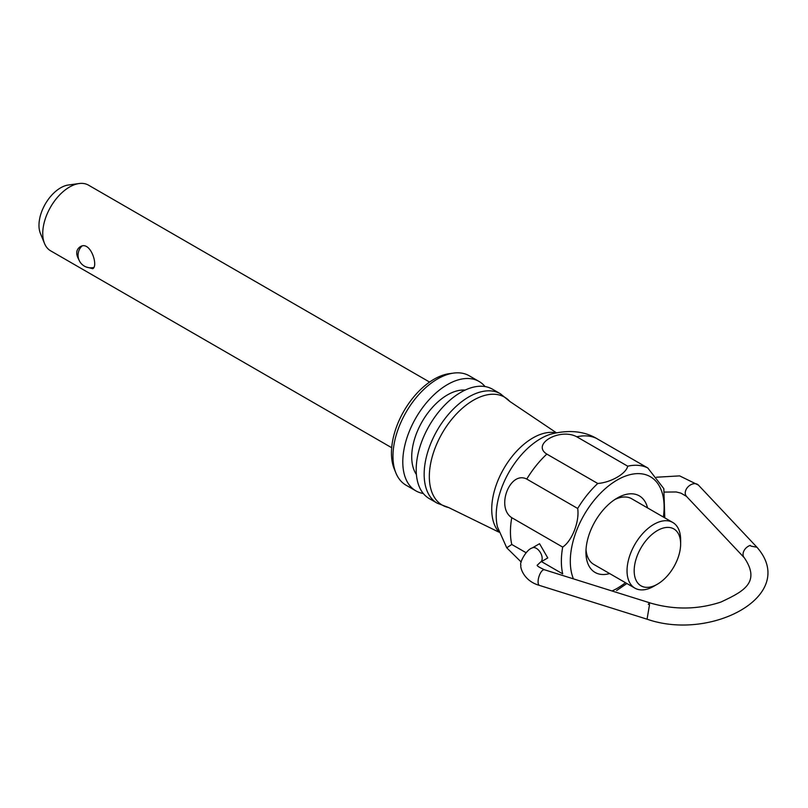 <?xml version="1.0" encoding="UTF-8"?>
<svg xmlns="http://www.w3.org/2000/svg" width="808" height="808" viewBox="0 0 808 808"><rect width="100%" height="100%" fill="white"/><g stroke="black" fill="none" stroke-linecap="round" stroke-linejoin="round"><path stroke-width="1.21" d="M647.087 619.191C711.242 641.693 799.092 595.254 756.945 547.248L750.915 546.107L750.258 545.4A8.211 5.888 136.7 0 0 750.248 545.41A8.211 5.888 136.7 0 0 743.885 550.965A8.211 5.888 136.7 0 0 744.279 557.742L686.477 496.375A8.211 5.888 -43.3 0 1 686.083 489.598A8.211 5.888 -43.3 0 1 692.446 484.043A8.211 5.888 -43.3 0 1 698.435 485.113L756.894 547.188M539.542 585.436C523.109 580.841 519.918 566.58 520.928 565.176C519.13 563.378 526.069 549.642 532.25 547.935A8.211 4.737 -120 0 1 540.461 552.682A8.211 4.737 -120 0 1 540.461 562.166L537.35 565.105C536.441 565.59 538.815 567.145 544.471 569.771A8.211 3.202 107.4 0 0 538.946 576.639A8.211 3.202 107.4 0 0 539.542 585.436L647.057 619.191L649.521 604.647L648.299 604.273A8.211 3.202 -72.6 0 1 650.763 603.142C674.529 609.979 697.92 609.616 720.928 602.051C741.845 592.102 761.58 583.164 744.279 557.742M664.772 517.857L663.843 488.678L647.804 467.984L595.334 437.744C582.952 430.997 568.196 429.775 551.066 434.078L551.117 434.058A62.802 36.259 -60 0 0 497.455 526.917L506.737 547.804L511.767 544.461A72.649 41.945 -60 0 1 511.767 517.686C495.668 507.414 509.979 470.357 526.755 479.073A72.649 41.945 -60 0 1 546.834 454.096C531.018 444.178 559.853 427.654 576.801 436.795A72.649 41.945 -60 0 1 596.88 438.582M616.605 590.557L626.867 583.507M576.801 436.795L627.725 466.196C626.069 473.71 611.02 482.457 597.758 483.487L546.834 454.096M526.755 479.073L577.68 508.474C579.69 521.372 572.084 540.865 562.691 547.087L511.767 517.686M78.901 259.762C75.669 254.035 76.063 249.722 80.073 246.824C90.425 239.946 98.667 266.165 92.708 268.711L86.052 266.943M653.834 586.255L657.409 584.194A32.845 18.968 -60 0 1 634.179 570.781A32.845 18.968 -60 0 1 657.409 530.553A32.845 18.968 -60 0 1 680.639 543.956A32.845 18.968 -60 0 1 657.409 584.194L653.834 586.255A37.905 21.887 -60 0 1 634.886 588.133L593.789 564.408A37.905 21.887 -60 0 1 586.022 549.48M614.888 499.495A37.905 21.887 -60 0 1 631.694 498.758L672.791 522.483A37.905 21.887 -60 0 1 680.639 539.835L680.639 543.956M634.886 588.133A37.905 21.887 -60 0 1 634.886 544.37A37.905 21.887 -60 0 1 672.791 522.483M521.21 562.055L506.737 547.804M562.691 547.087A72.649 41.945 -60 0 0 562.691 573.862L541.451 561.59M526.099 552.733L511.767 544.461M532.25 547.935L539.562 543.713L547.774 557.944L540.461 562.166M609.646 573.559A44.218 25.533 -60 0 1 585.941 552.207A44.218 25.533 -60 0 1 617.211 498.051A44.218 25.533 -60 0 1 647.551 507.909M391.688 447.723L50.601 250.803A37.905 21.887 -60 0 1 44.511 243.471L40.4 233.411A30.613 17.675 -60 0 1 45.319 203.98A30.613 17.675 -60 0 1 68.347 185.012L79.113 183.537A37.905 21.887 -60 0 1 88.506 185.153L429.593 382.073M437.239 503.202L429.28 498.607A63.175 36.471 -60 0 1 429.28 425.654A63.175 36.471 -60 0 1 492.446 389.183L500.415 393.779A63.175 36.471 -60 0 0 437.239 430.26A63.175 36.471 -60 0 0 437.239 503.202L448.622 507.525A62.327 35.986 -60 0 1 442.239 433.139A62.327 35.986 -60 0 1 509.848 401.475L556.348 432.745M416.393 474.488A50.54 29.179 -60 0 1 422.19 421.564A50.54 29.179 -60 0 1 465.125 390.092M423.291 493.486A63.175 36.471 -60 0 1 415.878 490.87A63.175 36.471 -60 0 1 415.878 417.918A63.175 36.471 -60 0 1 479.043 381.447A63.175 36.471 -60 0 1 485.032 386.557M415.878 490.87L406.05 485.194A63.175 36.471 -60 0 1 395.9 472.983A63.175 36.471 -60 0 1 406.05 412.252A63.175 36.471 -60 0 1 453.571 373.094A63.175 36.471 -60 0 1 469.216 375.771L479.043 381.447M395.9 472.983L394.254 468.953A60.257 34.784 -60 0 1 403.929 411.03A60.257 34.784 -60 0 1 449.258 373.68L453.571 373.094M44.511 243.471A37.905 21.887 -60 0 1 50.601 207.03A37.905 21.887 -60 0 1 79.113 183.537M625.473 582.699A66.327 38.299 -60 0 1 617.211 588.315A66.327 38.299 -60 0 1 612.03 590.981M573.428 578.861A66.327 38.299 -60 0 1 612.767 482.81A66.327 38.299 -60 0 1 663.378 517.049M627.725 466.196A72.649 41.945 -60 0 1 647.804 467.984M577.68 508.474A72.649 41.945 -60 0 1 597.758 483.487M498.839 531.826A58.196 33.603 -60 0 1 503.778 468.67A58.196 33.603 -60 0 1 556.005 432.815M81.891 246.117A12.635 12.635 0 0 0 93.849 267.418M686.477 496.375L680.972 493.163L676.306 491.971L664.701 492.082M698.435 485.113L679.639 475.882L656.51 477.225M544.471 569.771L650.763 603.142M448.622 507.525L498.95 532.159M509.848 401.475L500.415 393.779"/></g></svg>
